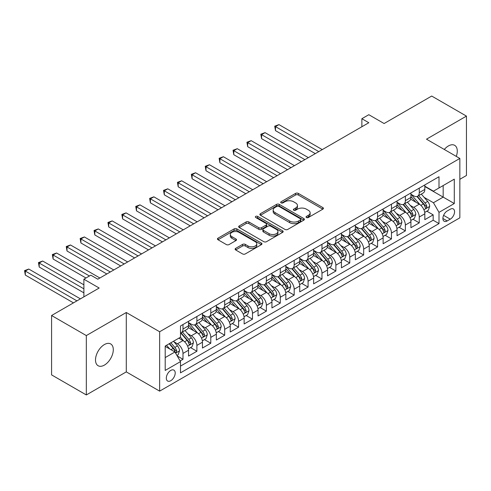 <?xml version="1.0" encoding="UTF-8"?>
<svg xmlns="http://www.w3.org/2000/svg" width="491" height="491" viewBox="0 0 491 491"><rect width="100%" height="100%" fill="white"/><g stroke="black" fill="none" stroke-linecap="round" stroke-linejoin="round"><path stroke-width="0.74" d="M306.452 217.519A1.35 0.779 0 0 0 308.36 217.519L322.851 209.148A1.927 1.111 0 0 0 323.422 208.362A1.927 1.111 0 0 0 322.851 207.576L298.295 193.399A1.927 1.111 0 0 0 295.57 193.399L281.073 201.764A1.35 0.779 0 0 0 280.68 202.317A1.35 0.779 0 0 0 281.073 202.869A1.35 0.779 0 0 0 282.982 202.869L284.86 201.789A6.174 3.566 0 0 1 293.593 201.789L295.637 202.967A6.174 3.566 0 0 1 297.448 205.49A6.174 3.566 0 0 1 295.637 208.006L293.759 209.092A1.35 0.779 0 0 0 293.366 209.645A1.35 0.779 0 0 0 293.759 210.191A1.35 0.779 0 0 0 295.674 210.191L297.546 209.111A6.174 3.566 0 0 1 306.28 209.111L308.323 210.289A6.174 3.566 0 0 1 310.134 212.812A6.174 3.566 0 0 1 308.323 215.334L306.452 216.414A1.35 0.779 0 0 0 306.053 216.967A1.35 0.779 0 0 0 306.452 217.519L306.452 216.414M104.399 365.101A12.582 7.261 120 0 0 112.617 354.017A12.582 7.261 120 0 0 110.684 343.933A12.582 7.261 120 0 0 104.399 344.559A12.582 7.261 120 0 0 96.181 355.644A12.582 7.261 120 0 0 98.108 365.721A12.582 7.261 120 0 0 104.399 365.101M456.286 156.377A12.582 7.261 120 0 0 454.672 145.336A12.582 7.261 120 0 0 448.381 145.962A12.582 7.261 120 0 0 444.3 149.46M170.764 380.709A6.291 3.633 120 0 0 174.87 375.167A6.291 3.633 120 0 0 173.906 370.128A6.291 3.633 120 0 0 170.764 370.435A6.291 3.633 120 0 0 166.652 375.977A6.291 3.633 120 0 0 167.615 381.022A6.291 3.633 120 0 0 170.764 380.709M235.68 248.372A1.927 1.111 0 0 0 235.115 249.164A1.927 1.111 0 0 0 235.68 249.95L242.566 253.927A1.927 1.111 0 0 0 245.297 253.927L261.396 244.635A1.927 1.111 0 0 0 261.961 243.843A1.927 1.111 0 0 0 261.396 243.057L236.84 228.88A1.927 1.111 0 0 0 234.109 228.88L218.01 238.172A1.927 1.111 0 0 0 217.445 238.964A1.927 1.111 0 0 0 218.01 239.749L226.333 244.555A1.927 1.111 0 0 0 229.064 244.555L235.95 240.578A1.927 1.111 0 0 0 236.515 239.786A1.927 1.111 0 0 0 235.95 239L231.826 236.619A5.162 2.977 0 0 1 230.316 234.514A5.162 2.977 0 0 1 233.501 231.758A5.162 2.977 0 0 1 239.123 232.403L255.289 241.738A5.162 2.977 0 0 1 256.799 243.843A5.162 2.977 0 0 1 253.614 246.599A5.162 2.977 0 0 1 247.992 245.954L245.297 244.395A1.927 1.111 0 0 0 242.566 244.395L235.68 248.372L235.68 249.95M459.846 179.301L466.45 175.49L466.45 116.109L431.706 96.052L384.103 123.529L368.815 114.704L361.867 118.718L368.815 122.732L97.795 279.201L90.847 275.187L83.893 279.201L83.893 296.852M86.33 335.574L86.33 394.948L126.285 371.883L126.285 312.503L86.33 335.574L51.58 315.51L99.182 288.027L83.893 279.201M126.285 312.503L159.643 331.756L459.846 158.44L459.846 217.82L159.643 391.137L159.643 331.756M466.45 116.109L426.495 139.18L459.846 158.44M284.995 229.432A1.927 1.111 0 0 0 287.726 229.432L303.825 220.14A1.927 1.111 0 0 0 304.389 219.348A1.927 1.111 0 0 0 303.825 218.563L279.269 204.385A1.927 1.111 0 0 0 276.537 204.385L260.439 213.677A1.927 1.111 0 0 0 259.874 214.469A1.927 1.111 0 0 0 260.439 215.254L284.995 229.432M256.271 217.808A1.35 0.779 0 0 1 257.646 218.004L257.646 216.396L282.607 230.807A1.927 1.111 0 0 1 283.172 231.599A1.927 1.111 0 0 1 282.607 232.384L266.509 241.676A1.927 1.111 0 0 1 263.784 241.676L239.227 227.499L239.227 225.928A1.927 1.111 0 0 0 238.663 226.713A1.927 1.111 0 0 0 239.227 227.499M239.227 225.928L246.114 221.95A1.927 1.111 0 0 1 248.845 221.95L258.806 227.701A1.927 1.111 0 0 0 261.531 227.701L266.104 225.062A1.927 1.111 0 0 0 266.668 224.27A1.927 1.111 0 0 0 266.104 223.485L255.731 217.501A1.35 0.779 0 0 1 255.338 216.948A1.35 0.779 0 0 1 256.173 216.224A1.35 0.779 0 0 1 257.646 216.396M86.33 394.948L51.58 374.891L51.58 315.51M180.111 360.946L182.99 359.283L177.226 355.95M173.943 341.779L177.435 343.798A7.862 4.542 60 0 1 182.99 353.428L188.55 350.218L188.55 356.073L196.891 351.261L190.569 347.61M187.844 333.757L191.33 335.77A7.862 4.542 60 0 1 196.891 345.4L202.452 342.19L202.452 348.051L210.786 343.234L204.465 339.582M201.74 325.736L205.232 327.749A7.862 4.542 60 0 1 210.786 337.378L216.347 334.168L216.347 340.024L224.688 335.212L218.366 331.56M215.641 317.708L219.127 319.721A7.862 4.542 60 0 1 224.688 329.351L230.248 326.141L230.248 332.002L238.583 327.184L232.261 323.538M229.536 309.686L233.029 311.699A7.862 4.542 60 0 1 238.583 321.329L244.144 318.119L244.144 323.974L252.484 319.162L246.163 315.51M243.438 301.658L246.924 303.677A7.862 4.542 60 0 1 252.484 313.307L258.045 310.097L258.045 315.952L266.38 311.141L260.058 307.489M257.333 293.636L260.825 295.65A7.862 4.542 60 0 1 266.38 305.279L271.94 302.069L271.94 307.931L280.281 303.113L273.96 299.461M271.235 285.615L274.721 287.628A7.862 4.542 60 0 1 280.281 297.258L285.842 294.048L285.842 299.903L294.177 295.091L287.855 291.439M285.13 277.587L288.622 279.6A7.862 4.542 60 0 1 294.177 289.23L299.737 286.02L299.737 291.881L308.078 287.063L301.756 283.417M299.031 269.565L302.517 271.578A7.862 4.542 60 0 1 308.078 281.208L313.639 277.998L313.639 283.853L321.973 279.041L315.652 275.39M312.927 261.537L316.419 263.557A7.862 4.542 60 0 1 321.973 273.186L327.534 269.976L327.534 275.832L335.875 271.02L329.553 267.368M326.828 253.516L330.314 255.529A7.862 4.542 60 0 1 335.875 265.158L341.435 261.949L341.435 267.81L349.77 262.992L343.448 259.34M340.723 245.494L344.216 247.507A7.862 4.542 60 0 1 349.77 257.137L355.331 253.927L355.331 259.782L363.671 254.97L357.35 251.318M354.625 237.466L358.111 239.479A7.862 4.542 60 0 1 363.671 249.109L369.232 245.899L369.232 251.76L377.567 246.942L371.245 243.297M368.52 229.444L372.012 231.457A7.862 4.542 60 0 1 377.567 241.087L383.127 237.877L383.127 243.732L391.468 238.921L385.147 235.269M382.421 221.416L385.908 223.436A7.862 4.542 60 0 1 391.468 233.065L397.029 229.856L397.029 235.711L405.363 230.899L399.042 227.247M396.317 213.395L399.809 215.408A7.862 4.542 60 0 1 405.363 225.038L410.924 221.828L410.924 227.689L419.265 222.871L419.265 217.016A7.862 4.542 -120 0 0 413.704 207.386L410.218 205.373M412.943 219.219L419.265 222.871M188.55 350.218A7.862 4.542 -120 0 0 182.99 340.588L178.822 338.176M202.452 342.19A7.862 4.542 -120 0 0 196.891 332.56L188.292 327.601M216.347 334.168A7.862 4.542 -120 0 0 210.786 324.539L202.194 319.573M230.248 326.141A7.862 4.542 -120 0 0 224.688 316.517L216.089 311.552M244.144 318.119A7.862 4.542 -120 0 0 238.583 308.489L229.991 303.53M258.045 310.097A7.862 4.542 -120 0 0 252.484 300.467L243.886 295.502M271.94 302.069A7.862 4.542 -120 0 0 266.38 292.44L257.787 287.481M285.842 294.048A7.862 4.542 -120 0 0 280.281 284.418L271.683 279.453M299.737 286.02A7.862 4.542 -120 0 0 294.177 276.396L285.584 271.431M313.639 277.998A7.862 4.542 -120 0 0 308.078 268.368L299.485 263.409M327.534 269.976A7.862 4.542 -120 0 0 321.973 260.347L313.381 255.381M341.435 261.949A7.862 4.542 -120 0 0 335.875 252.319L327.282 247.36M355.331 253.927A7.862 4.542 -120 0 0 349.77 244.297L341.177 239.332M369.232 245.899A7.862 4.542 -120 0 0 363.671 236.275L355.079 231.31M383.127 237.877A7.862 4.542 -120 0 0 377.567 228.247L368.974 223.288M397.029 229.856A7.862 4.542 -120 0 0 391.468 220.226L382.876 215.261M410.924 221.828A7.862 4.542 -120 0 0 405.363 212.198L396.771 207.239M450.259 209.234L447.203 210.995A6.095 3.517 120 0 0 443.22 216.365A6.095 3.517 120 0 0 444.152 221.251A6.095 3.517 120 0 0 447.203 220.944L450.259 219.182A6.095 3.517 120 0 0 454.236 213.812A6.095 3.517 120 0 0 453.303 208.927A6.095 3.517 120 0 0 450.259 209.234M165.203 357.595L174.931 351.979L180.492 361.609L180.492 372.847L439.003 223.595L439.003 212.358L433.443 202.734L424.114 197.345M180.492 361.609L165.203 370.435L165.203 346.045L180.492 337.219L180.492 325.981L439.003 176.735L439.003 187.967L454.292 179.141L454.292 203.532L439.003 212.358M188.55 322.612L191.33 324.22A7.862 4.542 60 0 0 195.265 324.606L200.819 321.396A7.862 4.542 -120 0 0 202.452 317.8L202.452 313.301M202.452 314.59L205.232 316.192A7.862 4.542 60 0 0 209.16 316.585L214.72 313.375A7.862 4.542 -120 0 0 216.347 309.772L216.347 305.279M216.347 306.562L219.127 308.17A7.862 4.542 60 0 0 223.061 308.557L228.616 305.347A7.862 4.542 -120 0 0 230.248 301.75L230.248 297.258M230.248 298.54L233.029 300.142A7.862 4.542 60 0 0 236.957 300.535L242.517 297.325A7.862 4.542 -120 0 0 244.144 293.722L244.144 289.23M244.144 290.519L246.924 292.12A7.862 4.542 60 0 0 250.858 292.507L256.412 289.297A7.862 4.542 -120 0 0 258.045 285.701L258.045 281.208M258.045 282.491L260.825 284.099A7.862 4.542 60 0 0 264.753 284.485L270.314 281.275A7.862 4.542 -120 0 0 271.94 277.679L271.94 273.18M271.94 274.469L274.721 276.071A7.862 4.542 60 0 0 278.655 276.464L284.209 273.254A7.862 4.542 -120 0 0 285.842 269.651L285.842 265.158M285.842 266.441L288.622 268.049A7.862 4.542 60 0 0 292.55 268.436L298.111 265.226A7.862 4.542 -120 0 0 299.737 261.629L299.737 257.137M299.737 258.419L302.517 260.021A7.862 4.542 60 0 0 306.452 260.414L312.006 257.204A7.862 4.542 -120 0 0 313.639 253.601L313.639 249.109M313.639 250.398L316.419 252A7.862 4.542 60 0 0 320.347 252.386L325.907 249.176A7.862 4.542 -120 0 0 327.534 245.58L327.534 241.087M327.534 242.37L330.314 243.978A7.862 4.542 60 0 0 334.248 244.365L339.803 241.155A7.862 4.542 -120 0 0 341.435 237.558L341.435 233.059M341.435 234.348L344.216 235.95A7.862 4.542 60 0 0 348.144 236.343L353.704 233.133A7.862 4.542 -120 0 0 355.331 229.53L355.331 225.038M355.331 226.32L358.111 227.928A7.862 4.542 60 0 0 362.045 228.315L367.599 225.105A7.862 4.542 -120 0 0 369.232 221.509L369.232 217.016M369.232 218.299L372.012 219.9A7.862 4.542 60 0 0 375.94 220.293L381.501 217.083A7.862 4.542 -120 0 0 383.127 213.481L383.127 208.988M383.127 210.271L385.908 211.879A7.862 4.542 60 0 0 389.842 212.265L395.396 209.056A7.862 4.542 -120 0 0 397.029 205.459L397.029 200.966M397.029 202.249L399.809 203.857A7.862 4.542 60 0 0 403.737 204.244L409.298 201.034A7.862 4.542 -120 0 0 410.924 197.437L410.924 192.938M180.492 366.102L433.166 220.226L433.166 214.849L424.825 219.661L424.825 213.806A7.862 4.542 -120 0 0 419.265 204.176L410.672 199.211M410.924 194.227L413.704 195.829A7.862 4.542 -120 0 0 417.638 196.222A7.862 4.542 -120 0 0 419.265 192.619L419.265 188.127M417.638 196.222L423.193 193.012A7.862 4.542 -120 0 0 424.825 189.409L424.825 184.917M182.99 324.539L182.99 329.031A7.862 4.542 60 0 1 181.363 332.628A7.862 4.542 60 0 1 180.492 332.947M181.363 332.628L186.924 329.418A7.862 4.542 -120 0 0 188.55 325.821L188.55 321.329M196.891 316.511L196.891 321.01A7.862 4.542 60 0 1 195.265 324.606M210.786 308.489L210.786 312.982A7.862 4.542 60 0 1 209.16 316.585M224.688 300.467L224.688 304.96A7.862 4.542 60 0 1 223.061 308.557M238.583 292.44L238.583 296.932A7.862 4.542 60 0 1 236.957 300.535M252.484 284.418L252.484 288.911A7.862 4.542 60 0 1 250.858 292.507M266.38 276.39L266.38 280.889A7.862 4.542 60 0 1 264.753 284.485M280.281 268.368L280.281 272.861A7.862 4.542 60 0 1 278.655 276.464M294.177 260.347L294.177 264.839A7.862 4.542 60 0 1 292.55 268.436M308.078 252.319L308.078 256.811A7.862 4.542 60 0 1 306.452 260.414M321.973 244.297L321.973 248.79A7.862 4.542 60 0 1 320.347 252.386M335.875 236.269L335.875 240.768A7.862 4.542 60 0 1 334.248 244.365M349.77 228.247L349.77 232.74A7.862 4.542 60 0 1 348.144 236.343M363.671 220.226L363.671 224.718A7.862 4.542 60 0 1 362.045 228.315M377.567 212.198L377.567 216.691A7.862 4.542 60 0 1 375.94 220.293M391.468 204.176L391.468 208.669A7.862 4.542 60 0 1 389.842 212.265M405.363 196.148L405.363 200.647A7.862 4.542 60 0 1 403.737 204.244M405.363 225.038L405.363 230.899M391.468 233.065L391.468 238.921M377.567 241.087L377.567 246.942M363.671 249.109L363.671 254.97M349.77 257.137L349.77 262.992M335.875 265.158L335.875 271.02M321.973 273.186L321.973 279.041M308.078 281.208L308.078 287.063M294.177 289.23L294.177 295.091M280.281 297.258L280.281 303.113M266.38 305.279L266.38 311.141M252.484 313.307L252.484 319.162M238.583 321.329L238.583 327.184M224.688 329.351L224.688 335.212M210.786 337.378L210.786 343.234M196.891 345.4L196.891 351.261M182.99 353.428L182.99 359.283M174.931 351.979L165.203 346.364M433.443 202.734L443.17 197.112L443.17 185.561L454.292 179.141M424.825 186.525L454.292 203.532M424.825 186.199L433.443 191.177L439.003 187.967M126.285 371.883L159.643 391.137M361.867 118.718L361.867 126.739M426.839 211.198L433.166 214.849M433.166 220.226L439.003 223.595M306.992 217.709L308.323 216.936A6.174 3.566 0 0 0 310.134 214.42L310.134 212.812M297.448 205.49L297.448 207.092A6.174 3.566 0 0 1 295.637 209.614L294.299 210.381M322.826 209.166L298.295 195.001A1.927 1.111 0 0 0 295.57 195.001L281.613 203.059M303.8 220.152L279.269 205.987A1.927 1.111 0 0 0 276.537 205.987L260.463 215.267M300.412 219.9A1.35 0.779 0 0 0 300.805 219.348A1.35 0.779 0 0 0 300.412 218.796L278.857 206.355A1.35 0.779 0 0 0 276.949 206.355L274.972 207.497A6.174 3.566 0 0 0 273.162 210.019A6.174 3.566 0 0 0 274.972 212.535L289.702 221.042A6.174 3.566 0 0 0 298.436 221.042L300.412 219.9L300.412 221.509A1.35 0.779 0 0 0 300.805 220.956L300.805 219.348M273.162 210.019L273.162 211.621A6.174 3.566 0 0 0 274.972 214.144L274.972 212.535M300.412 221.509L298.436 222.65A6.174 3.566 0 0 1 289.702 222.65L274.972 214.144M239.252 227.517L246.114 223.552L246.114 221.95M266.668 224.27L266.668 225.878A1.927 1.111 0 0 1 266.104 226.664L261.531 229.303A1.927 1.111 0 0 1 258.806 229.303L248.845 223.552A1.927 1.111 0 0 0 246.114 223.552M257.646 218.004L282.583 232.403M269.136 233.667A5.162 2.977 0 0 0 274.764 234.311A5.162 2.977 0 0 0 277.949 231.556A5.162 2.977 0 0 0 276.433 229.45L270.737 226.161A1.927 1.111 0 0 0 268.012 226.161L263.44 228.8A1.927 1.111 0 0 0 262.875 229.592A1.927 1.111 0 0 0 263.44 230.377L269.136 233.667L269.136 235.269A5.162 2.977 0 0 0 274.764 235.913A5.162 2.977 0 0 0 277.949 233.164L277.949 231.556M262.875 229.592L262.875 231.193A1.927 1.111 0 0 0 263.44 231.979L263.44 230.377M269.136 235.269L263.44 231.979M256.799 243.843L256.799 245.451A5.162 2.977 0 0 1 253.614 248.201A5.162 2.977 0 0 1 247.992 247.556L245.297 246.003A1.927 1.111 0 0 0 242.566 246.003L235.705 249.962M230.316 234.514L230.316 236.116A5.162 2.977 0 0 0 231.826 238.221L231.826 236.619M235.925 240.59L231.826 238.221M261.372 244.647L236.84 230.488A1.927 1.111 0 0 0 234.109 230.488L218.041 239.761M424.709 212.425L428.299 210.357L429.686 206.343A5.211 3.007 -120 0 0 427.661 201.451L421.309 194.098M420.038 204.686L412.508 195.964A15.037 8.678 -120 0 0 410.924 194.313M415.908 202.237L411.697 197.357A12.484 7.205 -120 0 0 410.924 196.523M322.256 149.614L278.962 124.616L275.488 126.623L275.488 130.637L315.302 153.622M416.927 196.504L423.352 203.937A5.211 3.007 60 0 1 425.206 207.527L425.587 208.147L426.292 208.043L426.875 206.564A5.211 3.007 -120 0 0 425.022 202.973L418.67 195.627M417.307 196.382L424.206 204.373A2.651 1.534 60 0 1 424.875 205.41L426.875 206.564M275.488 130.637L274.721 126.181L318.782 151.615M274.721 126.181L278.962 124.616M410.807 220.453L414.398 218.378L415.791 214.364A5.211 3.007 -120 0 0 413.76 209.473L407.413 202.126M406.137 212.707L398.606 203.986A15.037 8.678 -120 0 0 397.029 202.335M402.006 210.258L397.796 205.385A12.484 7.205 -120 0 0 397.029 204.544M308.354 157.636L265.06 132.638L261.586 134.644L261.586 138.658L301.406 161.649M403.031 204.526L409.451 211.965A5.211 3.007 60 0 1 411.311 215.549L411.691 216.169L412.391 216.071L412.98 214.585A5.211 3.007 -120 0 0 411.12 211.001L404.768 203.648M403.406 204.403L410.31 212.394A2.651 1.534 60 0 1 410.979 213.432L412.98 214.585M261.586 138.658L260.825 134.203L304.88 159.643M260.825 134.203L265.06 132.638M396.912 228.475L400.503 226.4L401.89 222.392A5.211 3.007 -120 0 0 399.864 217.501L393.512 210.148M392.241 220.735L384.711 212.014A15.037 8.678 -120 0 0 383.127 210.363M388.111 218.286L383.901 213.407A12.484 7.205 -120 0 0 383.127 212.572M294.459 165.657L251.165 140.665L247.691 142.672L247.691 146.68L287.505 169.671M389.13 212.548L395.556 219.986A5.211 3.007 60 0 1 397.409 223.577L397.79 224.191L398.496 224.092L399.079 222.613A5.211 3.007 -120 0 0 397.225 219.023L390.873 211.67M389.51 212.431L396.409 220.422A2.651 1.534 60 0 1 397.078 221.459L399.079 222.613M247.691 146.68L246.924 142.23L290.985 167.664M246.924 142.23L251.165 140.665M383.011 236.502L386.601 234.428L387.994 230.414A5.211 3.007 -120 0 0 385.963 225.522L379.617 218.17M378.34 228.757L370.809 220.036A15.037 8.678 -120 0 0 369.232 218.385M374.21 226.308L369.999 221.435A12.484 7.205 -120 0 0 369.232 220.594M280.557 173.685L237.263 148.687L233.79 150.694L233.79 154.708L273.61 177.693M375.234 220.576L381.654 228.014A5.211 3.007 60 0 1 383.514 231.599L383.894 232.218L384.594 232.12L385.183 230.635A5.211 3.007 -120 0 0 383.324 227.051L376.971 219.698M375.609 220.453L382.514 228.444A2.651 1.534 60 0 1 383.183 229.481L385.183 230.635M233.79 154.708L233.029 150.252L277.084 175.692M233.029 150.252L237.263 148.687M369.115 244.524L372.706 242.45L374.093 238.436A5.211 3.007 -120 0 0 372.068 233.55L365.715 226.198M364.445 236.779L356.914 228.063A15.037 8.678 -120 0 0 355.331 226.406M360.314 234.336L356.104 229.457A12.484 7.205 -120 0 0 355.331 228.616M266.662 181.707L223.368 156.715L219.894 158.716L219.894 162.73L259.708 185.721M361.333 228.597L367.759 236.036A5.211 3.007 60 0 1 369.613 239.626L369.993 240.24L370.699 240.142L371.282 238.663A5.211 3.007 -120 0 0 369.428 235.072L363.076 227.72M361.714 228.475L368.612 236.466A2.651 1.534 60 0 1 369.281 237.509L371.282 238.663M219.894 162.73L219.127 158.28L263.182 183.714M219.127 158.28L223.368 156.715M355.214 252.546L358.804 250.478L360.198 246.464A5.211 3.007 -120 0 0 358.166 241.572L351.82 234.219M350.543 244.806L343.013 236.085A15.037 8.678 -120 0 0 341.435 234.434M346.413 242.358L342.202 237.478A12.484 7.205 -120 0 0 341.435 236.644M252.761 189.735L209.467 164.737L205.993 166.744L205.993 170.758L245.813 193.742M347.438 236.625L353.858 244.058A5.211 3.007 60 0 1 355.717 247.648L356.098 248.268L356.797 248.164L357.387 246.685A5.211 3.007 -120 0 0 355.527 243.094L349.175 235.748M347.812 236.502L354.717 244.493A2.651 1.534 60 0 1 355.386 245.531L357.387 246.685M205.993 170.758L205.232 166.302L249.287 191.736M205.232 166.302L209.467 164.737M341.319 260.574L344.909 258.499L346.296 254.485A5.211 3.007 -120 0 0 344.271 249.594L337.918 242.247M336.648 252.828L329.117 244.107A15.037 8.678 -120 0 0 327.534 242.456M332.517 250.379L328.307 245.506A12.484 7.205 -120 0 0 327.534 244.665M238.865 197.756L195.571 172.758L192.098 174.765L192.098 178.779L231.912 201.77M333.536 244.647L339.962 252.086A5.211 3.007 60 0 1 341.816 255.67L342.196 256.29L342.902 256.192L343.485 254.706A5.211 3.007 -120 0 0 341.632 251.122L335.279 243.769M333.917 244.524L340.815 252.515A2.651 1.534 60 0 1 341.484 253.552L343.485 254.706M192.098 178.779L191.33 174.323L235.385 199.763M191.33 174.323L195.571 172.758M327.417 268.595L331.008 266.521L332.401 262.513A5.211 3.007 -120 0 0 330.369 257.622L324.023 250.269M322.747 260.856L315.216 252.135A15.037 8.678 -120 0 0 313.639 250.484M318.616 258.407L314.406 253.528A12.484 7.205 -120 0 0 313.639 252.693M224.964 205.778L181.67 180.786L178.196 182.793L178.196 186.801L218.016 209.792M319.641 252.669L326.061 260.107A5.211 3.007 60 0 1 327.92 263.698L328.301 264.311L329.001 264.213L329.59 262.734A5.211 3.007 -120 0 0 327.73 259.144L321.378 251.791M320.015 252.552L326.92 260.543A2.651 1.534 60 0 1 327.589 261.58L329.59 262.734M178.196 186.801L177.435 182.351L221.49 207.785M177.435 182.351L181.67 180.786M313.522 276.623L317.112 274.549L318.499 270.535A5.211 3.007 -120 0 0 316.474 265.643L310.122 258.291M308.851 268.878L301.321 260.156A15.037 8.678 -120 0 0 299.737 258.505M304.721 266.429L300.51 261.556A12.484 7.205 -120 0 0 299.737 260.715M211.069 213.806L167.775 188.808L164.301 190.815L164.301 194.829L204.115 217.814M305.74 260.696L312.166 268.135A5.211 3.007 60 0 1 314.019 271.719L314.4 272.339L315.105 272.241L315.688 270.756A5.211 3.007 -120 0 0 313.829 267.172L307.483 259.819M306.12 260.574L313.019 268.565A2.651 1.534 60 0 1 313.688 269.602L315.688 270.756M164.301 194.829L163.534 190.373L207.589 215.813M163.534 190.373L167.775 188.808M299.62 284.645L303.211 282.57L304.604 278.557A5.211 3.007 -120 0 0 302.573 273.671L296.226 266.318M294.95 276.899L287.419 268.184A15.037 8.678 -120 0 0 285.842 266.527M290.819 274.457L286.609 269.577A12.484 7.205 -120 0 0 285.842 268.737M197.167 221.828L153.873 196.836L150.399 198.837L150.399 202.851L190.22 225.842M291.844 268.718L298.264 276.157A5.211 3.007 60 0 1 300.124 279.747L300.504 280.361L301.204 280.263L301.793 278.784A5.211 3.007 -120 0 0 299.933 275.193L293.581 267.841M292.219 268.595L299.123 276.586A2.651 1.534 60 0 1 299.792 277.63L301.793 278.784M150.399 202.851L149.638 198.401L193.693 223.835M149.638 198.401L153.873 196.836M285.725 292.667L289.316 290.598L290.703 286.584A5.211 3.007 -120 0 0 288.677 281.693L282.325 274.34M281.055 284.927L273.524 276.206A15.037 8.678 -120 0 0 271.94 274.555M276.924 282.478L272.714 277.599A12.484 7.205 -120 0 0 271.94 276.764M183.272 229.856L139.978 204.857L136.504 206.864L136.504 210.878L176.318 233.863M277.943 276.746L284.369 284.179A5.211 3.007 60 0 1 286.222 287.769L286.603 288.389L287.309 288.285L287.892 286.805A5.211 3.007 -120 0 0 286.032 283.215L279.686 275.868M278.323 276.623L285.222 284.614A2.651 1.534 60 0 1 285.891 285.652L287.892 286.805M136.504 210.878L135.737 206.423L179.792 231.856M135.737 206.423L139.978 204.857M271.824 300.695L275.414 298.62L276.807 294.606A5.211 3.007 -120 0 0 274.776 289.715L268.43 282.368M267.153 292.949L259.622 284.228A15.037 8.678 -120 0 0 258.045 282.577M263.023 290.5L258.812 285.627A12.484 7.205 -120 0 0 258.045 284.786M169.37 237.877L126.077 212.879L122.603 214.886L122.603 218.9L162.423 241.891M264.048 284.768L270.467 292.206A5.211 3.007 60 0 1 272.327 295.791L272.708 296.411L273.407 296.312L273.996 294.827A5.211 3.007 -120 0 0 272.137 291.243L265.784 283.89M264.422 284.645L271.327 292.636A2.651 1.534 60 0 1 271.996 293.673L273.996 294.827M122.603 218.9L121.842 214.444L165.897 239.884M121.842 214.444L126.077 212.879M257.928 308.716L261.519 306.642L262.906 302.634A5.211 3.007 -120 0 0 260.881 297.742L254.528 290.39M253.258 300.977L245.727 292.255A15.037 8.678 -120 0 0 244.144 290.604M249.127 298.528L244.917 293.649A12.484 7.205 -120 0 0 244.144 292.814M155.475 245.899L112.181 220.907L108.707 222.914L108.707 226.922L148.521 249.913M250.146 292.789L256.572 300.228A5.211 3.007 60 0 1 258.426 303.819L258.806 304.432L259.512 304.334L260.095 302.855A5.211 3.007 -120 0 0 258.235 299.264L251.889 291.912M250.527 292.673L257.425 300.664A2.651 1.534 60 0 1 258.094 301.701L260.095 302.855M108.707 226.922L107.94 222.472L151.995 247.906M107.94 222.472L112.181 220.907M244.027 316.744L247.617 314.67L249.011 310.656A5.211 3.007 -120 0 0 246.979 305.764L240.633 298.411M239.356 308.999L231.826 300.277A15.037 8.678 -120 0 0 230.248 298.626M235.226 306.55L231.016 301.677A12.484 7.205 -120 0 0 230.248 300.836M141.574 253.927L98.28 228.929L94.806 230.936L94.806 234.95L134.626 257.935M236.251 300.817L242.671 308.256A5.211 3.007 60 0 1 244.53 311.84L244.911 312.46L245.61 312.362L246.2 310.877A5.211 3.007 -120 0 0 244.34 307.292L237.988 299.94M236.625 300.695L243.53 308.686A2.651 1.534 60 0 1 244.199 309.723L246.2 310.877M94.806 234.95L94.045 230.494L138.1 255.934M94.045 230.494L98.28 228.929M230.132 324.766L233.722 322.691L235.109 318.677A5.211 3.007 -120 0 0 233.084 313.792L226.732 306.439M225.461 317.02L217.93 308.305A15.037 8.678 -120 0 0 216.347 306.648M221.331 314.578L217.114 309.698A12.484 7.205 -120 0 0 216.347 308.857M127.678 261.949L84.384 236.957L80.911 238.964L80.911 242.971L120.725 265.962M222.349 308.839L228.775 316.278A5.211 3.007 60 0 1 230.629 319.868L231.009 320.482L231.715 320.384L232.298 318.905A5.211 3.007 -120 0 0 230.439 315.314L224.092 307.961M222.73 308.716L229.628 316.707A2.651 1.534 60 0 1 230.297 317.751L232.298 318.905M80.911 242.971L80.143 238.522L124.198 263.955M80.143 238.522L84.384 236.957M216.23 332.788L219.821 330.719L221.214 326.705A5.211 3.007 -120 0 0 219.182 321.814L212.836 314.461M211.56 325.048L204.029 316.327A15.037 8.678 -120 0 0 202.452 314.676M207.429 322.599L203.219 317.72A12.484 7.205 -120 0 0 202.452 316.885M113.777 269.976L70.483 244.978L67.009 246.985L67.009 250.999L106.829 273.984M208.454 316.867L214.874 324.299A5.211 3.007 60 0 1 216.734 327.89L217.114 328.51L217.814 328.405L218.403 326.926A5.211 3.007 -120 0 0 216.543 323.336L210.191 315.989M208.828 316.744L215.733 324.735A2.651 1.534 60 0 1 216.402 325.772L218.403 326.926M67.009 250.999L66.248 246.543L110.303 271.977M66.248 246.543L70.483 244.978M202.335 340.815L205.925 338.741L207.312 334.727A5.211 3.007 -120 0 0 205.287 329.835L198.935 322.489M197.664 333.07L190.134 324.348A15.037 8.678 -120 0 0 188.55 322.697M193.534 330.621L189.317 325.748A12.484 7.205 -120 0 0 188.55 324.907M99.882 277.998L56.588 253L53.114 255.007L53.114 259.021L85.98 277.998M194.553 324.889L200.979 332.327A5.211 3.007 60 0 1 202.832 335.912L203.213 336.531L203.918 336.433L204.501 334.948A5.211 3.007 -120 0 0 202.642 331.364L196.296 324.011M194.933 324.766L201.832 332.757A2.651 1.534 60 0 1 202.501 333.794L204.501 334.948M53.114 259.021L52.347 254.565L89.454 275.991M52.347 254.565L56.588 253M188.434 348.837L192.024 346.763L193.417 342.755A5.211 3.007 -120 0 0 191.386 337.863L185.039 330.511M183.763 341.098L180.442 337.243M179.632 338.649L179.092 338.023M83.893 284.817L42.686 261.028L39.212 263.035L39.212 267.043L83.893 292.845M180.657 332.91L187.077 340.349A5.211 3.007 60 0 1 188.937 343.939L189.317 344.553L190.017 344.455L190.606 342.976A5.211 3.007 -120 0 0 188.747 339.385L182.394 332.033M181.032 332.794L187.936 340.785A2.651 1.534 60 0 1 188.605 341.822L190.606 342.976M39.212 267.043L38.451 262.593L83.893 288.831M38.451 262.593L42.686 261.028M176.944 355.472L178.129 354.79L179.516 350.777A5.211 3.007 -120 0 0 177.49 345.885L173.489 341.257M169.757 348.997L166.541 345.271M165.737 346.671L165.203 346.057M80.42 298.859L28.791 269.05L25.317 271.057L25.317 275.07L73.472 302.873M169.18 343.743L173.182 348.377A5.211 3.007 60 0 1 175.035 351.961L175.416 352.581L176.122 352.483L176.705 350.997A5.211 3.007 -120 0 0 174.845 347.413L170.85 342.779M169.505 343.559L174.035 348.806A2.651 1.534 60 0 1 174.704 349.844L176.705 350.997M25.317 275.07L24.55 270.615L76.946 300.866M24.55 270.615L28.791 269.05M177.435 343.798L182.99 340.588M191.33 335.77L196.891 332.56M205.232 327.749L210.786 324.539M219.127 319.721L224.688 316.517M233.029 311.699L238.583 308.489M246.924 303.677L252.484 300.467M260.825 295.65L266.38 292.44M274.721 287.628L280.281 284.418M288.622 279.6L294.177 276.396M302.517 271.578L308.078 268.368M316.419 263.557L321.973 260.347M330.314 255.529L335.875 252.319M344.216 247.507L349.77 244.297M358.111 239.479L363.671 236.275M372.012 231.457L377.567 228.247M385.908 223.436L391.468 220.226M399.809 215.408L405.363 212.198M413.704 207.386L419.265 204.176M419.265 192.619L424.825 189.409M182.99 329.031L188.55 325.821M196.891 321.01L202.452 317.8M210.786 312.982L216.347 309.772M224.688 304.96L230.248 301.75M238.583 296.932L244.144 293.722M252.484 288.911L258.045 285.701M266.38 280.889L271.94 277.679M280.281 272.861L285.842 269.651M294.177 264.839L299.737 261.629M308.078 256.811L313.639 253.601M321.973 248.79L327.534 245.58M335.875 240.768L341.435 237.558M349.77 232.74L355.331 229.53M363.671 224.718L369.232 221.509M377.567 216.691L383.127 213.481M391.468 208.669L397.029 205.459M405.363 200.647L410.924 197.437M419.265 217.016L424.825 213.806M443.594 215.334L450.259 219.182M442.894 218.458L447.203 220.944M308.323 216.936L308.323 215.334M293.759 210.191L293.759 209.092M295.637 209.614L295.637 208.006M281.073 202.869L281.073 201.764M295.57 195.001L295.57 193.399M298.295 195.001L298.295 193.399M322.851 209.148L322.851 207.576M260.439 215.254L260.439 213.677M276.537 205.987L276.537 204.385M279.269 205.987L279.269 204.385M303.825 220.14L303.825 218.563M289.702 222.65L289.702 221.042M298.436 222.65L298.436 221.042M248.845 223.552L248.845 221.95M258.806 229.303L258.806 227.701M261.531 229.303L261.531 227.701M266.104 226.664L266.104 225.062M282.607 232.384L282.607 230.807M242.566 246.003L242.566 244.395M245.297 246.003L245.297 244.395M247.992 247.556L247.992 245.954M235.95 240.578L235.95 239M218.01 239.749L218.01 238.172M234.109 230.488L234.109 228.88M236.84 230.488L236.84 228.88M261.396 244.635L261.396 243.057M423.911 209.755L429.656 206.441M412.508 195.964L413.219 195.553M425.022 202.973L427.661 201.451M420.867 205.373L423.352 203.937M410.016 217.783L415.754 214.469M398.606 203.986L399.324 203.575M411.12 211.001L413.76 209.473M406.971 213.395L409.451 211.965M396.114 225.805L401.859 222.491M384.711 212.014L385.423 211.603M397.225 219.023L399.864 217.501M393.07 221.423L395.556 219.986M382.219 233.826L387.958 230.512M370.809 220.036L371.527 219.624M383.324 227.051L385.963 225.522M379.175 229.444L381.654 228.014M368.318 241.854L374.062 238.54M356.914 228.063L357.626 227.646M369.428 235.072L372.068 233.55M365.273 237.472L367.759 236.036M354.422 249.876L360.161 246.562M343.013 236.085L343.731 235.674M355.527 243.094L358.166 241.572M351.378 245.494L353.858 244.058M340.521 257.904L346.265 254.59M329.117 244.107L329.829 243.696M341.632 251.122L344.271 249.594M337.477 253.516L339.962 252.086M326.625 265.926L332.364 262.611M315.216 252.135L315.934 251.723M327.73 259.144L330.369 257.622M323.581 261.543L326.061 260.107M312.724 273.947L318.469 270.633M301.321 260.156L302.033 259.745M313.829 267.172L316.474 265.643M309.68 269.565L312.166 268.135M298.829 281.975L304.567 278.661M287.419 268.184L288.137 267.767M299.933 275.193L302.573 273.671M295.778 277.593L298.264 276.157M284.927 289.997L290.672 286.683M273.524 276.206L274.236 275.795M286.032 283.215L288.677 281.693M281.883 285.615L284.369 284.179M271.032 298.025L276.771 294.71M259.622 284.228L260.34 283.816M272.137 291.243L274.776 289.715M267.982 293.636L270.467 292.206M257.131 306.046L262.875 302.732M245.727 292.255L246.439 291.844M258.235 299.264L260.881 297.742M254.086 301.664L256.572 300.228M243.235 314.074L248.974 310.754M231.826 300.277L232.544 299.866M244.34 307.292L246.979 305.764M240.185 309.686L242.671 308.256M229.334 322.096L235.079 318.782M217.93 308.305L218.642 307.888M230.439 315.314L233.084 313.792M226.29 317.714L228.775 316.278M215.439 330.118L221.177 326.803M204.029 316.327L204.747 315.916M216.543 323.336L219.182 321.814M212.388 325.736L214.874 324.299M201.537 338.146L207.282 334.831M190.134 324.348L190.846 323.937M202.642 331.364L205.287 329.835M198.493 333.757L200.979 332.327M187.642 346.167L193.38 342.853M188.747 339.385L191.386 337.863M184.591 341.785L187.077 340.349M175.594 353.127L179.485 350.875M174.845 347.413L177.49 345.885M170.929 349.672L173.182 348.377"/></g></svg>
